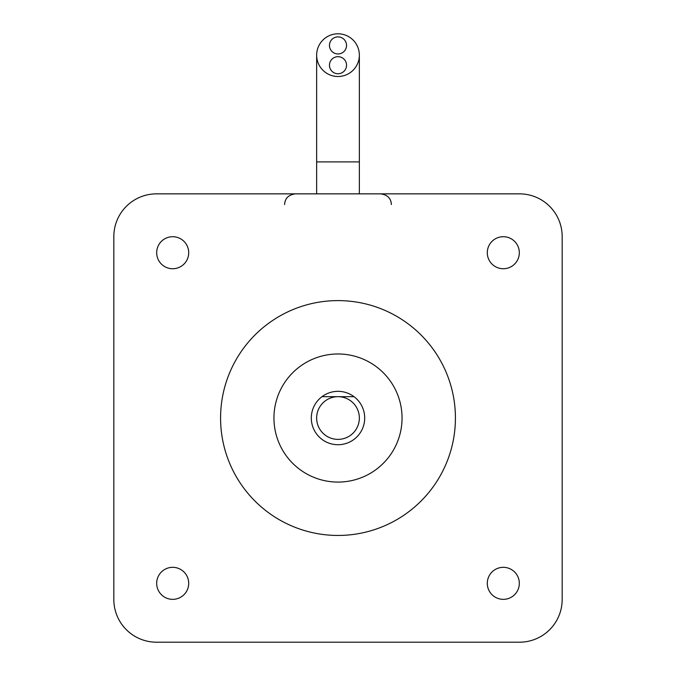 <?xml version="1.0" encoding="UTF-8"?>
<svg xmlns="http://www.w3.org/2000/svg" width="676" height="676" viewBox="0 0 676 676"><rect width="100%" height="100%" fill="white"/><g stroke="black" fill="none" stroke-linecap="round" stroke-linejoin="round"><path stroke-width="1.01" d="M346.543 45.419A8.543 8.543 0 0 0 338 36.876A8.543 8.543 0 0 0 329.457 45.419A8.543 8.543 0 0 0 338 53.953A8.543 8.543 0 0 0 346.543 45.419M346.543 65.217A8.543 8.543 0 0 0 338 56.674A8.543 8.543 0 0 0 329.457 65.217A8.543 8.543 0 0 0 338 73.752A8.543 8.543 0 0 0 346.543 65.217M338 76.498A21.353 21.353 0 0 0 359.353 55.153A21.353 21.353 0 0 0 338 33.8A21.353 21.353 0 0 0 316.647 55.153A21.353 21.353 0 0 0 338 76.498M487.295 252.723A16.013 16.013 0 0 0 503.307 268.735A16.013 16.013 0 0 0 519.32 252.723A16.013 16.013 0 0 0 503.307 236.71A16.013 16.013 0 0 0 487.295 252.723M156.68 252.723A16.013 16.013 0 0 0 172.693 268.735A16.013 16.013 0 0 0 188.705 252.723A16.013 16.013 0 0 0 172.693 236.71A16.013 16.013 0 0 0 156.68 252.723M156.68 583.337A16.013 16.013 0 0 0 172.693 599.35A16.013 16.013 0 0 0 188.705 583.337A16.013 16.013 0 0 0 172.693 567.325A16.013 16.013 0 0 0 156.68 583.337M487.295 583.337A16.013 16.013 0 0 0 503.307 599.35A16.013 16.013 0 0 0 519.32 583.337A16.013 16.013 0 0 0 503.307 567.325A16.013 16.013 0 0 0 487.295 583.337M359.353 418.03A21.353 21.353 0 0 0 338 396.677L354.013 396.677A26.685 26.685 0 0 1 338 444.715A26.685 26.685 0 0 1 321.987 396.677L338 396.677A21.353 21.353 0 0 0 316.647 418.03A21.353 21.353 0 0 0 338 439.375A21.353 21.353 0 0 0 359.353 418.03M338 396.677L354.013 396.677A26.685 26.685 0 0 0 321.987 396.677M273.949 418.03A64.051 64.051 0 0 0 338 482.081A64.051 64.051 0 0 0 402.051 418.03A64.051 64.051 0 0 0 338 353.979A64.051 64.051 0 0 0 273.949 418.03M455.421 418.03A117.421 117.421 0 0 0 338 300.6A117.421 117.421 0 0 0 220.579 418.03A117.421 117.421 0 0 0 338 535.451A117.421 117.421 0 0 0 455.421 418.03M562.17 599.502L562.17 236.558A42.698 42.698 0 0 0 519.472 193.851L156.528 193.851A42.698 42.698 0 0 0 113.83 236.558L113.83 599.502A42.698 42.698 0 0 0 156.528 642.2L519.472 642.2A42.698 42.698 0 0 0 562.17 599.502L562.17 236.558M519.472 642.2L156.528 642.2M113.83 599.502L113.83 236.558M156.528 193.851L316.647 193.851L316.647 161.902L359.353 161.902L359.353 55.153M359.353 161.902L359.353 193.851L519.472 193.851M391.37 204.532C391.091 198.406 387.534 194.849 380.698 193.851M284.63 204.532C284.909 198.406 288.466 194.849 295.302 193.851M316.647 161.902L316.647 55.153"/></g></svg>
